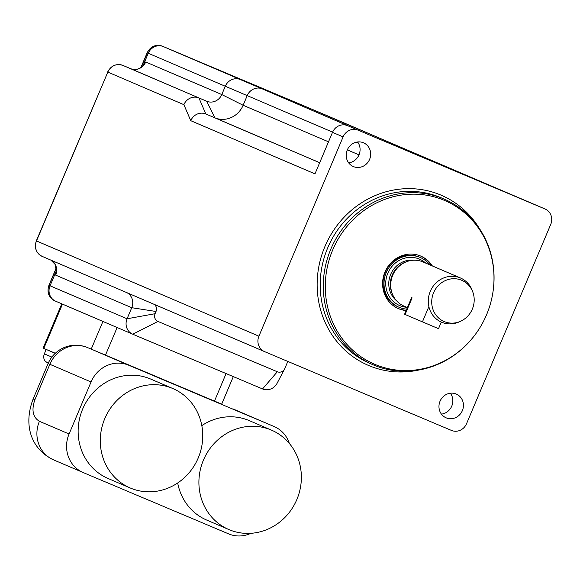 <?xml version="1.0" encoding="UTF-8"?>
<svg xmlns="http://www.w3.org/2000/svg" width="580" height="580" viewBox="0 0 580 580"><rect width="100%" height="100%" fill="white"/><g stroke="black" fill="none" stroke-linecap="round" stroke-linejoin="round"><path stroke-width="0.87" d="M411.59 297.642L404.572 314.251L438.516 328.686L441.3 322.081M472.33 309.089A22.431 21.025 -66.8 0 1 460.759 321.182A22.431 21.025 -66.8 0 1 433.101 309.785A22.431 21.025 -66.8 0 1 445.665 280.437A22.431 21.025 -66.8 0 1 473.004 292.588A22.431 21.025 -66.8 0 1 472.33 309.089M460.759 321.182L459.396 321.813A24.041 22.533 -66.8 0 1 441.576 322.197A24.041 22.533 -66.8 0 1 430.324 291.232A24.041 22.533 -66.8 0 1 460.498 278.001A24.041 22.533 -66.8 0 1 472.519 291.167L473.004 292.588M407.399 307.567L404.021 306.117A24.041 22.533 -66.8 0 1 392 292.951A24.041 22.533 -66.8 0 1 405.123 262.305A24.041 22.533 -66.8 0 1 422.943 261.921L460.498 278.001M406.747 309.104A27.042 25.346 -66.8 0 1 398.989 307.233A27.042 25.346 -66.8 0 1 386.331 272.39A27.042 25.346 -66.8 0 1 420.275 257.505A27.042 25.346 -66.8 0 1 429.773 264.842M398.989 307.233L398.025 306.82A27.042 25.346 -66.8 0 1 385.366 271.976A27.042 25.346 -66.8 0 1 419.311 257.099L420.275 257.505M118.146 288.927L42.188 256.396A12.02 11.266 -66.8 0 1 42.137 256.375A12.02 11.266 -66.8 0 1 36.489 240.946L107.815 72.094L183.882 104.668A12.02 11.266 -66.8 0 1 198.94 97.969L206.726 101.253A12.02 11.266 113.2 0 0 221.785 94.554L225.294 86.253L148.262 53.266A12.02 11.266 -66.8 0 1 163.132 46.494A12.02 11.266 -66.8 0 1 163.321 46.574L322.596 113.731A3.001 1.044 -67.1 0 0 322.589 113.731L322.589 113.731A12.02 11.266 -66.8 0 1 322.647 113.752A12.02 11.266 -66.8 0 1 322.705 113.774M306.711 107.032L545.019 208.974L358.157 130.196A12.02 11.266 113.2 0 0 343.099 136.887L258.912 336.19A12.02 11.266 113.2 0 0 264.56 351.618A12.02 11.266 113.2 0 0 264.618 351.639L451.472 430.425A12.02 11.266 113.2 0 0 466.53 423.726L550.725 224.424A12.02 11.266 113.2 0 0 545.077 208.996A12.02 11.266 113.2 0 0 545.019 208.974M154.258 304.384A6.01 5.633 -66.8 0 1 156.02 311.489L155.085 313.707A6.01 5.633 113.2 0 0 157.941 321.429L277.32 371.765A6.01 5.633 113.2 0 0 284.628 368.894L277.146 383.191A12.02 11.266 -66.8 0 1 262.537 388.934L132.776 334.225A12.02 11.266 -66.8 0 1 132.719 334.203A12.02 11.266 -66.8 0 1 127.071 318.775L131.747 307.704L55.68 275.13L56.586 270.135L55.68 275.13A12.02 11.266 113.2 0 0 50.931 260.137L55.122 264.407L56.427 271.65M258.912 336.19L36.315 240.874L107.815 72.094A12.02 11.266 -66.8 0 1 122.873 65.395L130.652 68.679A3.001 1.044 -67.1 0 0 130.652 68.679A12.02 11.266 113.2 0 0 145.718 61.98L142.354 66.417M332.601 132.138L225.294 86.253A12.02 11.266 -66.8 0 1 240.352 79.554L262.283 88.878A12.02 11.266 113.2 0 0 247.225 95.577L243.136 105.263L221.785 94.554L145.718 61.98L143.224 65.192M156.02 311.489L131.747 307.704A12.02 11.266 113.2 0 0 126.998 292.712M284.628 368.894A6.01 5.633 113.2 0 0 284.852 368.416L287.803 361.42M155.085 313.707L127.071 318.775L49.09 285.382L56.376 268.134M328.512 141.825L243.136 105.263A22.54 21.127 -66.8 0 1 214.897 117.82L205.82 113.992A12.02 11.266 113.2 0 0 190.762 120.683L314.969 173.877L332.507 132.349L343.099 136.887M262.283 88.878L347.565 125.657A12.02 11.266 113.2 0 0 332.507 132.349M348.667 162.857A12.919 12.107 113.2 0 0 358.976 154.911A12.919 12.107 113.2 0 0 357.613 141.962M441.431 414.12A12.919 12.107 113.2 0 0 451.74 406.167A12.919 12.107 113.2 0 0 450.377 393.226M456.228 394.037A12.919 12.107 -66.8 0 1 456.286 394.059A12.919 12.107 -66.8 0 1 462.333 410.705A12.919 12.107 -66.8 0 1 446.114 417.817A12.919 12.107 -66.8 0 1 440.053 401.2A12.919 12.107 -66.8 0 1 456.228 394.037M363.464 142.774A12.919 12.107 -66.8 0 1 363.522 142.803A12.919 12.107 -66.8 0 1 369.569 159.449A12.919 12.107 -66.8 0 1 353.351 166.554A12.919 12.107 -66.8 0 1 347.289 149.944A12.919 12.107 -66.8 0 1 363.464 142.774M491.927 297.714L491.971 297.489A90.147 84.492 113.2 0 0 444.157 199.085A90.147 84.492 113.2 0 0 330.999 248.697A90.147 84.492 113.2 0 0 373.179 364.827A90.147 84.492 113.2 0 0 477.398 331.528L477.528 331.339A89.052 83.469 113.2 0 0 486.548 314.795A89.052 83.469 113.2 0 0 491.927 297.714A89.052 83.469 113.2 0 0 395.857 196.112A89.052 83.469 113.2 0 0 337.698 331.927A89.052 83.469 113.2 0 0 477.528 331.339M432.361 265.952A28.55 26.76 113.2 0 0 420.87 256.128A28.55 26.76 113.2 0 0 385.033 271.839A28.55 26.76 113.2 0 0 398.395 308.611A28.55 26.76 113.2 0 0 406.138 310.554M431.397 265.538A28.55 26.76 113.2 0 0 420.384 255.925M397.916 308.4A28.55 26.76 113.2 0 0 406.275 310.213M250.93 533.303A30.051 28.166 -66.8 0 1 228.665 533.897L83.331 472.62A30.051 28.166 -66.8 0 1 83.194 472.562A30.051 28.166 -66.8 0 1 69.071 434L91.053 381.959A30.051 28.166 -66.8 0 1 128.702 365.219L274.036 426.496A30.051 28.166 -66.8 0 1 274.173 426.554A30.051 28.166 -66.8 0 1 289.348 443.461M53.672 459.918A30.051 28.166 -66.8 0 1 53.548 459.867A30.051 28.166 -66.8 0 1 39.411 421.298C32.835 417.296 31.32 410.111 34.873 399.743L49.844 364.312A30.051 28.166 -66.8 0 1 87.486 347.572A30.051 29.631 -67.7 0 0 87.189 347.449A30.051 30.051 0 0 0 48.111 363.558L91.053 381.959M90.023 348.609L221.683 404.137L233.312 376.616M172.811 388.527L150.662 379.045A54.092 50.699 113.2 0 0 150.423 378.943A54.092 50.699 113.2 0 0 82.715 408.943A54.092 50.699 113.2 0 0 108.083 478.493L130.232 487.976A54.092 50.699 113.2 0 0 198.121 458.207A54.092 50.699 113.2 0 0 172.811 388.527A54.092 50.699 113.2 0 0 172.565 388.426A54.092 50.699 113.2 0 0 104.864 418.426A54.092 50.699 113.2 0 0 130.232 487.976M271.433 430.106A54.092 50.699 113.2 0 0 271.186 430.005A54.092 50.699 113.2 0 0 203.479 460.005A54.092 50.699 113.2 0 0 228.846 529.554A54.092 50.699 113.2 0 0 296.743 499.786A54.092 50.699 113.2 0 0 271.433 430.106L249.284 420.623A54.092 50.699 113.2 0 0 249.045 420.522A54.092 50.699 113.2 0 0 201.825 425.618M177.69 482.98A54.092 50.699 113.2 0 0 206.705 520.072L228.846 529.554M61.792 303.826L43.087 348.116L55.245 353.329M55.317 353.256L45.972 349.341L43.536 356.526L44.066 359.288L45.146 361.123L48.205 363.334M412.104 297.866L405.094 314.476M428.866 306.639L422.421 321.893M392 292.951L391.659 291.965A22.917 21.482 -66.8 0 1 404.173 262.74L405.123 262.305M392.305 293.792A22.837 21.402 -66.8 0 1 405.942 261.942M396.488 300.687A22.837 21.402 -66.8 0 1 390.724 274.275A22.837 21.402 -66.8 0 1 413.815 260.217M406.798 307.306A25.244 23.657 -66.8 0 1 387.882 273.057A25.244 23.657 -66.8 0 1 425.727 263.11M56.521 269.635L56.245 271.106M141.186 67.36L147.313 52.86A11.991 11.245 -66.8 0 1 162.146 46.103C155.527 44.203 150.524 46.429 147.146 52.787L148.262 53.266L143.238 65.156M163.321 46.574L240.352 79.554M143.854 64.793C139.881 69.201 135.481 70.499 130.652 68.679L206.726 101.253L214.897 117.82L319.696 162.69M107.641 72.014C111.092 65.562 116.167 63.35 122.873 65.395L198.94 97.969L205.82 113.992L319.674 162.741M163.132 46.494L162.146 46.103A11.991 11.245 -66.8 0 1 162.335 46.182M48.923 285.309L49.09 285.382A11.991 11.245 -66.8 0 0 54.484 300.665C48.582 297.228 46.733 292.11 48.923 285.309L56.318 267.808M54.781 300.795A11.991 11.245 -66.8 0 1 54.484 300.665L55.448 301.107A12.02 11.266 -66.8 0 1 50.039 285.788L56.231 271.128M132.668 334.174L55.745 301.238A12.02 11.266 -66.8 0 1 55.687 301.216A12.02 11.266 -66.8 0 1 55.448 301.107M132.776 334.225L157.941 321.429M277.32 371.765L262.537 388.934M183.882 104.668L190.762 120.683M129.702 293.871L118.255 288.97M129.811 293.915L253.917 347.058M347.318 149.879L358.991 154.875M356.171 142.223L358.418 143.188M444.157 199.085L441.075 197.765A90.147 84.492 113.2 0 0 327.918 247.377A90.147 84.492 113.2 0 0 370.098 363.508L373.179 364.827M479.377 228.484A92.553 86.746 113.2 0 0 368.865 198.548A92.553 86.746 113.2 0 0 320.834 310.713A92.553 86.746 113.2 0 0 418.767 370.033M254.025 347.108L264.509 351.596M347.565 125.657L358.157 130.196M274.173 426.554L232.957 408.907A30.051 30.051 0 0 0 232.863 408.864A30.051 19.155 113 0 0 232.863 408.864A30.051 19.155 113 0 0 232.819 408.849A30.051 28.166 -66.8 0 1 232.957 408.907A30.051 28.166 -66.8 0 1 233.095 408.965M232.863 408.864L274.036 426.496M48.111 363.558L33.147 398.989L34.873 399.743M69.071 434L39.411 421.298M128.702 365.219L90.27 348.711M51.867 357.07L44.102 353.771M117.131 327.526L105.466 355.149M102.921 321.443L91.234 349.124M226.099 373.571L214.462 401.106M62.481 304.123L43.776 348.413M322.589 113.731L545.077 208.996M36.315 240.874C34.097 247.819 36.032 252.989 42.137 256.375L264.56 351.618M122.873 65.395L130.652 68.679M147.146 52.787L140.911 67.548M55.687 301.216L132.719 334.203M33.147 398.989C22.917 425.698 31.494 449.377 53.548 459.867L83.194 472.562M87.189 347.449L90.059 348.623"/></g></svg>
